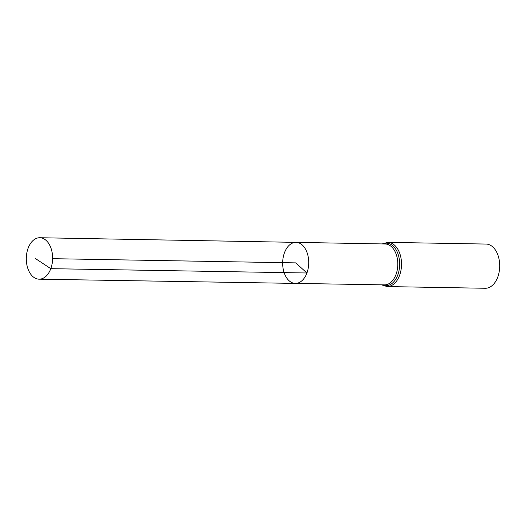 <?xml version="1.0" encoding="UTF-8"?>
<svg xmlns="http://www.w3.org/2000/svg" width="526" height="526" viewBox="0 0 526 526"><rect width="100%" height="100%" fill="white"/><g stroke="black" fill="none" stroke-linecap="round" stroke-linejoin="round"><path stroke-width="0.79" d="M296.053 242.368L385.177 243.979A20.448 12.979 -89 0 1 396.006 274.5A20.448 12.979 -89 0 1 384.473 284.868L295.342 283.402A20.521 13.025 -89 0 0 306.921 272.994A20.521 13.025 -89 0 0 296.053 242.368A20.521 13.025 -89 0 0 282.666 262.658A20.521 13.025 -89 0 0 295.342 283.402A20.521 13.025 -89 0 0 306.921 272.994A20.521 13.025 -89 0 0 296.053 242.368L39.825 237.732A20.724 13.157 -89 0 0 28.115 248.239A20.724 13.157 -89 0 0 39.108 279.181A20.724 13.157 -89 0 0 50.798 268.668A20.724 13.157 -89 0 0 39.825 237.732M381.435 284.816L387.103 286.571L485.281 288.268A22.112 14.031 -89 0 0 497.767 277.057A22.112 14.031 -89 0 0 486.044 244.057L387.866 242.361L382.139 243.919M52.613 258.68L295.691 262.882L306.921 272.994L50.798 268.668L35.17 258.378M387.103 286.571A22.112 14.031 -89 0 0 399.589 275.361A22.112 14.031 -89 0 0 387.866 242.361M382.067 284.829A21.277 13.505 -89 0 0 397.794 274.934A21.277 13.505 -89 0 0 396.939 251.362A21.277 13.505 -89 0 0 382.77 243.932M295.342 283.402L39.108 279.181"/></g></svg>
